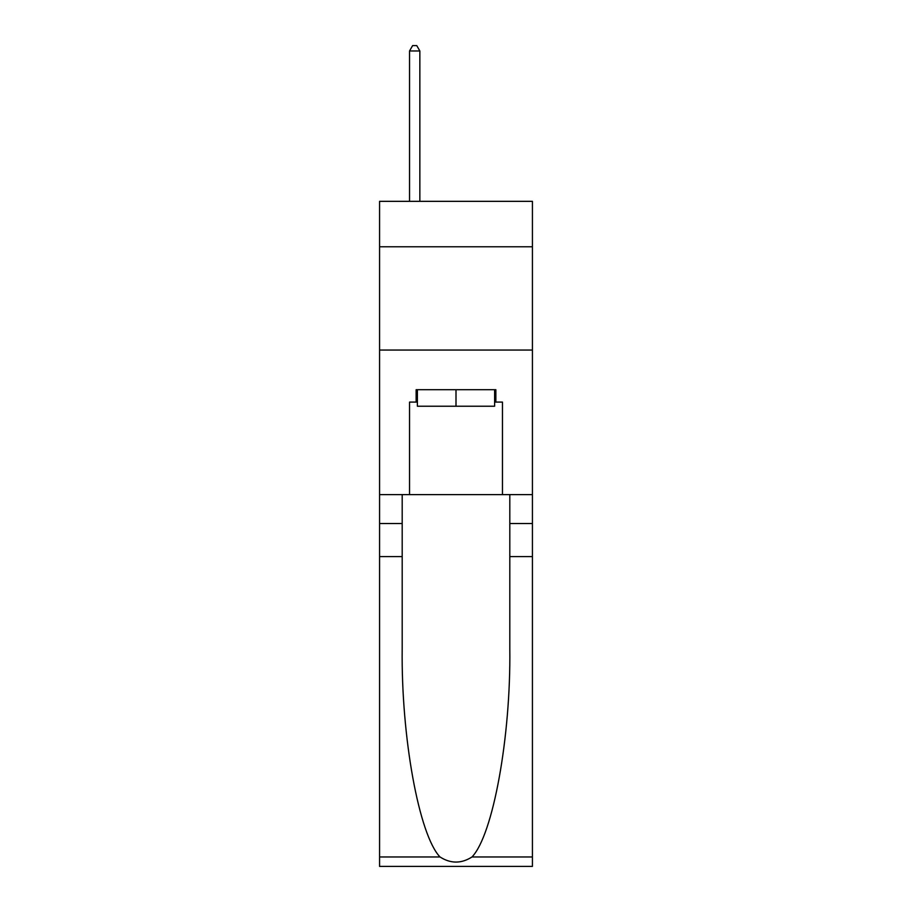 <?xml version="1.0" encoding="UTF-8"?>
<svg xmlns="http://www.w3.org/2000/svg" width="912" height="912" viewBox="0 0 912 912"><rect width="100%" height="100%" fill="white"/><g stroke="black" fill="none" stroke-linecap="round" stroke-linejoin="round"><path stroke-width="1.37" d="M532.426 246.776L532.426 201.335L379.574 201.335L379.574 246.776L532.426 246.776L532.426 494.623L502.466 494.623L502.466 402.089L495.866 402.089L495.866 389.698L416.134 389.698L416.134 402.089L417.377 402.089M379.574 556.582L402.192 556.582L402.192 648.694C401.098 736.725 418.961 835.084 440.017 856.972C450.665 863.767 461.312 863.767 471.983 856.972L532.426 856.972L532.426 866.4L379.574 866.4L379.574 246.776M494.623 389.698L494.623 406.228L417.377 406.228L417.377 389.698M456 389.698L456 406.228M471.983 856.972C493.039 835.084 510.902 736.725 509.808 648.694L509.808 494.623M509.808 556.582L532.426 556.582L532.426 494.623M402.192 494.623L402.192 556.582M532.426 856.972L532.426 556.582M379.574 494.623L409.534 494.623L409.534 402.089L416.134 402.089M379.574 350.048L532.426 350.048M409.534 494.623L502.466 494.623M494.623 402.089L495.866 402.089M419.851 201.335L419.851 50.969L409.534 50.969L409.534 201.335M409.534 50.969L412.623 45.6L416.761 45.6L419.851 50.969M509.808 523.545L532.426 523.545M402.192 523.545L379.574 523.545M379.574 856.972L440.017 856.972"/></g></svg>
